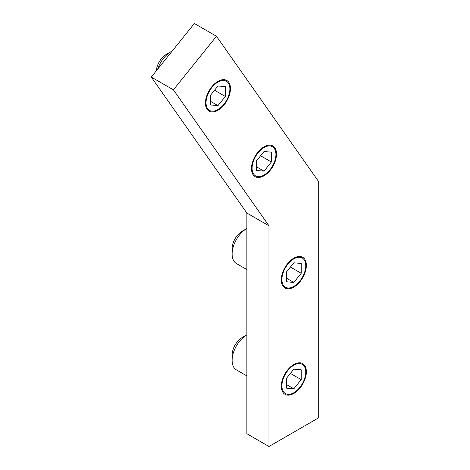 <?xml version="1.0" encoding="UTF-8"?>
<svg xmlns="http://www.w3.org/2000/svg" width="470" height="470" viewBox="0 0 470 470"><rect width="100%" height="100%" fill="white"/><g stroke="black" fill="none" stroke-linecap="round" stroke-linejoin="round"><path stroke-width="0.7" d="M217.963 82.056A16.844 9.723 120 0 0 206.048 102.683A16.844 9.723 120 0 0 217.963 109.563A16.844 9.723 120 0 0 229.871 88.93A16.844 9.723 120 0 0 217.963 82.056M172.261 51.007A20.839 12.032 120 0 0 170.992 51.676L166.386 54.332A14.329 8.272 120 0 0 156.293 70.87M166.386 54.332L170.992 51.676A20.839 12.032 120 0 0 157.644 69.184M225.33 86.644L217.963 85.981L210.595 95.152L210.595 104.975L217.963 105.633L225.33 96.468L225.33 86.644M210.595 101.379L217.963 105.633M214.543 90.24L225.33 96.468M264.011 147.568A16.844 9.723 120 0 0 252.102 168.195A16.844 9.723 120 0 0 264.011 175.075A16.844 9.723 120 0 0 275.919 154.442A16.844 9.723 120 0 0 264.011 147.568M271.378 152.157L264.011 151.499L256.644 160.664L256.644 170.487L264.011 171.145L271.378 161.98L271.378 152.157M256.644 166.891L264.011 171.145M260.591 155.752L271.378 161.98M293.832 258.87A16.844 9.723 120 0 0 281.924 279.503A16.844 9.723 120 0 0 293.832 286.377A16.844 9.723 120 0 0 305.747 265.75A16.844 9.723 120 0 0 293.832 258.87M242.262 231.152L246.862 228.491A20.839 12.032 120 0 0 246.862 228.491L242.262 231.152A14.329 8.272 120 0 0 232.127 248.695L232.127 254.012A20.839 12.032 120 0 0 236.445 263.553L246.868 269.568M246.862 228.491A20.839 12.032 120 0 0 232.127 254.012M301.205 263.459L293.832 262.8L286.465 271.966L286.465 281.788L293.832 282.447L301.205 273.282L301.205 263.459M286.465 278.193L293.832 282.447M290.413 267.054L301.205 273.282M293.832 365.219A16.844 9.723 120 0 0 281.924 385.846A16.844 9.723 120 0 0 293.832 392.726A16.844 9.723 120 0 0 305.747 372.093A16.844 9.723 120 0 0 293.832 365.219M242.262 337.495L246.862 334.84A20.839 12.032 120 0 0 246.862 334.84L242.262 337.495A14.329 8.272 120 0 0 232.127 355.044L232.127 360.361A20.839 12.032 120 0 0 236.445 369.902L246.868 375.918M246.862 334.84A20.839 12.032 120 0 0 232.127 360.361M301.205 369.802L293.832 369.144L286.465 378.315L286.465 388.138L293.832 388.796L301.205 379.631L301.205 369.802M286.465 384.542L293.832 388.796M290.413 373.403L301.205 379.631M293.832 364.509A17.713 10.228 120 0 0 282.264 380.118A17.713 10.228 120 0 0 284.979 394.312A17.713 10.228 120 0 0 302.692 384.084A17.713 10.228 120 0 0 302.692 363.627A17.713 10.228 120 0 0 293.832 364.509M293.832 258.159A17.713 10.228 120 0 0 282.264 273.769A17.713 10.228 120 0 0 284.979 287.963A17.713 10.228 120 0 0 302.692 277.741A17.713 10.228 120 0 0 302.692 257.284A17.713 10.228 120 0 0 293.832 258.159M264.011 146.857A17.713 10.228 120 0 0 252.437 162.467A17.713 10.228 120 0 0 255.151 176.661A17.713 10.228 120 0 0 272.87 166.433A17.713 10.228 120 0 0 272.87 145.982A17.713 10.228 120 0 0 264.011 146.857M217.963 81.345A17.713 10.228 120 0 0 206.389 96.955A17.713 10.228 120 0 0 209.103 111.149A17.713 10.228 120 0 0 226.816 100.921A17.713 10.228 120 0 0 226.816 80.47A17.713 10.228 120 0 0 217.963 81.345M318.701 181.696L216.47 36.261L173.401 89.84L268.969 225.8L268.969 446.5L318.701 417.789L318.701 181.696M173.401 89.84L151.299 77.08L194.368 23.5L216.47 36.261M151.299 77.08L246.868 213.039L268.969 225.8M246.868 213.039L246.868 433.74L268.969 446.5"/></g></svg>
